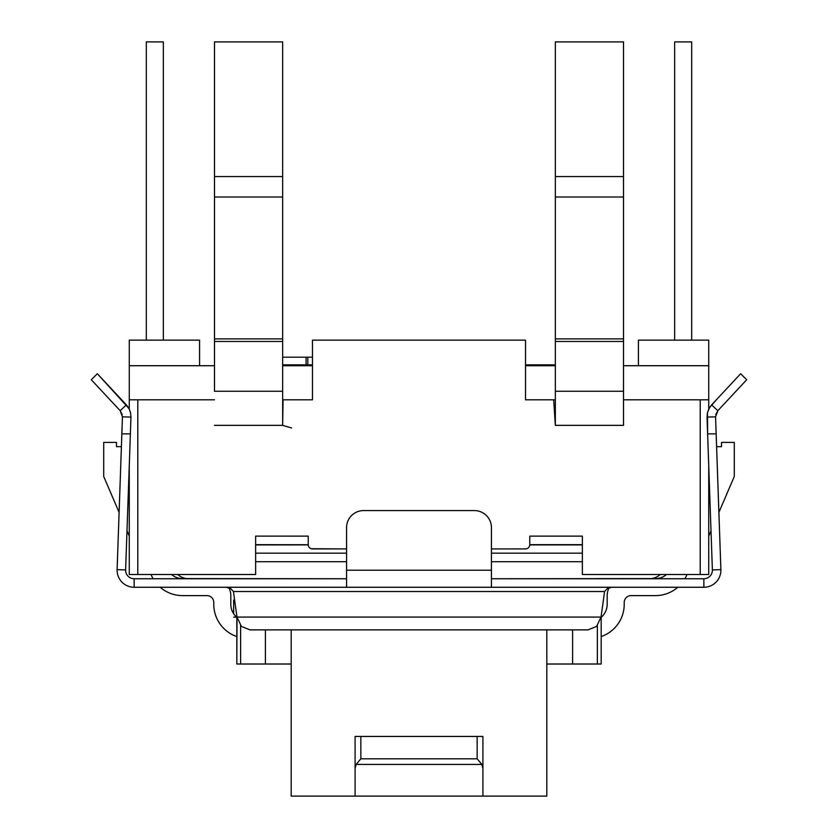 <?xml version="1.0" encoding="UTF-8"?>
<svg xmlns="http://www.w3.org/2000/svg" width="838" height="838" viewBox="0 0 838 838"><rect width="100%" height="100%" fill="white"/><g stroke="black" fill="none" stroke-linecap="round" stroke-linejoin="round"><path stroke-width="1.26" d="M291.614 427.977L282.657 425.358L214.486 425.358L282.657 425.358L282.657 391.273L214.486 391.273L214.486 341.464L282.657 341.464L214.486 341.464L214.486 338.887L282.657 338.887L214.486 338.887L214.486 197.014L214.486 391.273L282.657 391.273L282.657 197.014L214.486 197.014L214.486 41.9L282.657 41.9L214.486 41.9L214.486 176.567L282.657 176.567L282.657 41.9L282.657 197.014L214.486 197.014L214.486 176.567L282.657 176.567L282.657 425.358L214.486 425.358L282.657 425.358L282.835 399.789M282.657 399.799L282.657 425.358L214.486 425.358L282.657 425.358L214.486 425.358L282.657 425.358L283.055 399.799L282.657 425.358M146.315 41.9L163.358 41.9L163.358 340.144L163.358 41.9L146.315 41.9L146.315 340.144L146.315 41.9M691.685 41.9L674.642 41.9L674.642 340.144L674.642 41.9L691.685 41.9L691.685 340.144L691.685 41.9M525.656 548.911L491.435 548.921L525.52 548.921A4.263 4.263 0 0 0 529.773 544.658L529.773 536.131L582.368 536.131L582.368 574.48L700.201 574.48L700.201 399.799L708.728 399.799L708.728 340.144L708.728 365.714L623.514 365.714L708.728 365.714L708.728 409.091L709.995 406.901M555.343 365.714L525.52 365.714L525.52 399.799L525.52 340.144L312.48 340.144L312.48 399.799L283.055 399.799L312.48 399.799L312.48 365.714L282.657 365.714L312.48 365.714L312.48 399.799L283.223 399.799L312.48 399.799L312.48 340.144L525.52 340.144L525.52 399.799L525.52 365.714L555.343 365.714M255.632 536.131L308.227 536.131L255.632 536.131L255.632 574.48L137.799 574.48L137.799 399.799L214.486 399.799L129.272 399.799L129.272 340.144L199.58 340.144L199.58 365.714L199.58 340.144L129.272 340.144L129.272 365.714L214.486 365.714L129.272 365.714L129.272 409.091L129.272 399.799L137.799 399.799L137.799 574.48L255.632 574.48L255.632 536.131L308.227 536.131L308.227 544.658A4.263 4.263 0 0 0 312.48 548.921L346.565 548.921L311.265 548.733M555.343 364.855L525.52 364.855L555.343 364.855M284.648 364.855L282.657 364.855L284.648 364.855L284.648 365.714L284.648 364.855L297.071 364.855L297.071 365.714L297.071 364.855L284.648 364.855M312.48 364.855L297.071 364.855L312.48 364.855M307.818 364.855L307.818 357.187L282.657 357.187L306.09 357.187L306.09 364.855L306.09 357.187L312.48 357.187L307.818 357.187L307.818 364.855M582.368 544.658L529.773 544.658L529.773 536.131L582.368 536.131L529.773 536.131L582.368 536.131L582.368 574.48L708.728 574.48L708.728 465.404L708.728 574.48L700.201 574.48L700.201 399.799L623.514 399.799L708.728 399.799L708.728 409.091M638.42 340.144L638.42 365.714L638.42 340.144L708.728 340.144L638.42 340.144M553.688 399.799L525.52 399.799L554.41 399.799L553.698 399.82L555.343 425.358L553.688 399.799L555.343 425.358L623.514 425.358L555.343 425.358L555.343 391.273L623.514 391.273L623.514 425.358L555.343 425.358L623.514 425.358L555.343 425.358L623.514 425.358L623.514 341.464L623.514 391.273L555.343 391.273L555.343 425.358L553.698 399.82L555.343 399.799L554.41 399.799M715.757 414.621L717.841 410.693L711.609 404.89L740.656 373.727L729.029 386.203L740.656 373.727L729.029 386.203L740.656 373.727L746.689 379.761L740.656 373.727L711.609 404.89L717.401 398.668L709.577 407.54L707.461 412.705L707.042 417.104L712.373 569.924L711.012 530.81L712.363 569.515L711.012 530.81L708.728 536.131L711.012 530.81L712.373 569.924A8.516 8.516 0 0 1 703.857 578.744L491.435 578.744L655.463 578.576A17.043 17.043 0 0 0 666.545 574.48A17.043 17.043 0 0 1 655.463 578.576A17.043 17.043 0 0 0 666.545 574.48A17.043 17.043 0 0 1 655.463 578.576L650.498 578.576A14.885 12.895 -3.8 0 1 648.088 578.744L491.435 578.744L703.857 578.744L491.435 578.744L491.435 587.26L134.143 587.26L134.143 578.744L346.565 578.744L189.912 578.744A14.885 12.895 3.8 0 1 187.503 578.576L182.537 578.576A17.043 17.043 0 0 1 171.455 574.48A17.043 17.043 0 0 0 182.537 578.576A17.043 17.043 0 0 1 171.455 574.48A17.043 17.043 0 0 0 182.537 578.576L346.565 578.744L134.143 578.744A8.516 8.516 0 0 1 125.627 569.924L130.372 433.875L121.845 433.885L117.111 569.63L125.627 569.924L117.111 569.63A17.043 17.043 0 0 0 134.143 587.26L346.565 587.26L346.565 578.744L134.143 578.744L134.143 587.26A17.043 17.043 0 0 1 117.111 569.63L121.845 433.885L121.405 446.664L116.492 446.664L116.492 442.401L103.713 442.401L103.713 476.487L119.111 512.406L103.713 476.487L103.713 442.401L116.492 442.401L116.492 446.664L121.405 446.664L117.111 569.557L122.442 416.811L121.405 446.664L121.845 433.885L130.372 433.875L125.627 569.924A8.516 8.516 0 0 0 134.143 578.744L226.187 578.744M607.183 604.303A17.043 17.043 0 0 1 601.181 617.292A17.043 17.043 0 0 0 607.183 604.303A17.043 17.043 0 0 1 601.181 617.292A17.043 17.043 0 0 0 607.183 604.303L607.183 595.619A17.043 17.043 0 0 1 609.121 587.731A17.043 17.043 0 0 0 607.183 595.619M624.226 602.428A6.819 6.819 0 0 1 631.045 595.619L655.463 595.619A34.086 34.086 0 0 0 677.816 587.26A34.086 34.086 0 0 1 655.463 595.619L631.045 595.619A6.819 6.819 0 0 0 624.226 602.428A6.819 6.819 0 0 1 631.045 595.619A6.819 6.819 0 0 0 624.226 602.428L624.226 604.303L624.226 602.428M601.181 636.555A34.086 34.086 0 0 0 624.226 604.303A34.086 34.086 0 0 1 601.181 636.555M684.887 578.744A34.086 34.086 0 0 0 686.992 574.48A34.086 34.086 0 0 1 684.887 578.744M734.287 476.487L718.889 512.406L734.287 476.487L734.287 442.401L734.287 476.487M721.508 446.664L716.595 446.664L721.508 446.664L721.508 442.401L721.508 446.664M734.287 442.401L721.508 442.401L734.287 442.401M177.656 574.48A17.043 17.043 0 0 0 186.528 578.576A17.043 17.043 0 0 1 177.656 574.48M651.472 578.576A17.043 17.043 0 0 0 660.344 574.48A17.043 17.043 0 0 1 651.472 578.576M213.774 602.428A6.819 6.819 0 0 0 206.955 595.619L182.537 595.619A34.086 34.086 0 0 1 160.184 587.26A34.086 34.086 0 0 0 182.537 595.619L206.955 595.619A6.819 6.819 0 0 1 213.774 602.428L213.774 604.303A34.086 34.086 0 0 0 236.819 636.555A34.086 34.086 0 0 1 213.774 604.303L213.774 602.428A6.819 6.819 0 0 0 206.955 595.619A6.819 6.819 0 0 1 213.774 602.428L213.774 604.303M236.662 617.156A17.043 17.043 0 0 1 230.817 604.303L230.817 595.619A17.043 17.043 0 0 0 228.879 587.731A17.043 17.043 0 0 1 230.817 595.619L230.817 604.303A17.043 17.043 0 0 0 236.662 617.156A17.043 17.043 0 0 1 230.817 604.303A17.043 17.043 0 0 0 236.662 617.156M151.008 574.48A34.086 34.086 0 0 0 153.113 578.744A34.086 34.086 0 0 1 151.008 574.48M255.632 561.701L346.565 561.701L255.632 561.701M491.435 561.701L582.368 561.701L491.435 561.701M255.632 553.174L346.565 553.174L255.632 553.174M491.435 553.174L582.368 553.174L491.435 553.174M582.368 544.91L529.773 544.91L529.354 546.512M526.62 548.775L525.96 548.89M310.919 548.618L312.48 548.921A4.263 4.263 0 0 1 308.227 544.658L308.227 536.131L308.227 544.742L255.632 544.658M126.988 530.81L129.272 536.131L126.988 530.81L125.627 569.924L126.988 530.81M129.272 465.404L129.272 574.48L129.272 465.404M137.799 574.48L129.272 574.48L137.799 574.48M525.52 399.799L553.007 399.799M255.632 544.91L308.227 544.91M525.52 548.921L491.435 548.921L525.52 548.921A4.263 4.263 0 0 0 529.773 544.658L529.773 536.131M312.48 548.921L346.565 548.921L312.48 548.921M234.598 600.113L234.598 600.113A1692.226 1610.835 -0.3 0 1 233.456 591.523L604.544 591.523L607.361 588.527L611.698 587.26L607.361 588.527L604.544 591.523A1689.303 1608.132 -179.5 0 1 600.993 617.082A1692.226 1610.835 0.3 0 0 604.544 591.523L233.456 591.523A1689.638 1608.174 0.3 0 0 237.018 617.082A1692.907 1611.202 -179.5 0 1 233.456 591.523A1689.303 1608.132 179.5 0 0 234.598 600.113L233.666 600.113L233.666 613.741M236.819 617.156L233.666 617.156L237.018 617.156L236.819 664.021L236.819 617.239M240.621 664.021L240.621 625.619L240.621 664.021L236.819 664.021L291.184 664.021L240.621 664.021M265.395 629.872L265.395 664.021L265.395 629.872M516.596 796.1L291.184 796.1L291.184 629.872L291.184 796.1L546.816 796.1L546.816 629.872L546.816 796.1M601.181 664.021L601.181 615.804L601.181 664.021L597.379 664.021L597.379 625.619L597.379 664.021L546.816 664.021L572.605 664.021L572.605 629.872L572.605 664.021L601.181 664.021M355.092 768.362L355.092 796.1L355.092 768.341L356.15 764.424L481.85 764.424L482.908 768.373L482.908 796.1L482.908 768.373L481.85 764.424L356.15 764.424L355.092 768.373L355.092 736.445L360.843 736.445L360.843 758.809L356.15 764.424L360.843 758.809L477.157 758.809L481.85 764.424L477.157 758.809L477.157 736.445L482.908 736.445L482.908 768.373L482.908 736.445L355.092 736.445M355.092 774.417L355.092 781.498L355.092 774.417M482.908 786.138L482.908 771.798L482.908 786.138M482.908 768.331L482.908 736.445L482.908 768.331M375.476 796.1L462.524 796.1L375.476 796.1M319.906 796.1L320.713 796.1M502.947 796.1L492.576 796.1M339.484 796.1L335.671 796.1M483.463 796.1L493.163 796.1M502.842 796.1L517.224 796.1M518.094 796.1L509.473 796.1M344.753 796.1L336.886 796.1M477.157 758.809L360.843 758.809L360.843 736.445L477.157 736.445L477.157 758.809M335.053 796.1L332.707 796.1M588.087 629.872L596.604 626.395L600.993 617.082L237.007 617.082L600.993 617.082L596.604 626.395L588.087 629.872L249.913 629.872L241.396 626.395L237.007 617.082L241.396 626.395L249.913 629.872L588.087 629.872M739.158 387.826L746.689 379.761L740.656 373.727L717.401 398.668L740.656 373.727L746.689 379.761L740.656 373.727L746.689 379.761L740.656 373.727L746.689 379.761L717.841 410.693L715.558 416.811L716.155 433.875L707.628 433.885L712.373 569.924A8.516 8.516 0 0 1 703.857 578.744L703.857 587.26L703.857 578.744L611.771 578.744M720.879 569.411L716.595 446.664L720.879 569.411M746.689 379.761L717.841 410.693L711.609 404.89L717.841 410.693L715.558 416.811L720.89 569.63L715.882 426.259M735.135 392.153L732.737 394.719L735.135 392.153M723.32 404.817L733.114 394.321M711.609 404.89L708.979 408.598L707.461 412.705L707.628 433.885L716.155 433.875L716.595 446.664M715.558 416.811L707.042 417.104L715.558 416.811L717.841 410.693M712.373 569.924L720.89 569.63L712.373 569.924M703.857 587.26A17.043 17.043 0 0 0 720.89 569.63A17.043 17.043 0 0 1 703.857 587.26L491.435 587.26L703.857 587.26M226.187 587.26L230.628 588.527L233.456 591.523L230.628 588.527L226.187 587.26M244.759 617.082L243.146 617.082L244.759 617.082M122.118 426.133L122.39 418.392M128.989 408.525L126.402 404.89L120.159 410.693L126.391 404.89L97.344 373.727L91.311 379.761L97.344 373.727L91.311 379.761L97.344 373.727L128.989 408.525L130.539 412.694L130.958 417.104L130.372 433.875L130.958 417.104L122.442 416.811L130.958 417.104L130.539 412.694L128.989 408.525L97.344 373.727L108.971 386.203L97.344 373.727L91.311 379.761L97.344 373.727L126.391 404.89L120.159 410.693L91.311 379.761L120.159 410.693L122.442 416.811L120.159 410.693L122.243 414.611M103.849 393.2L102.865 392.153L103.849 393.2M346.565 578.744L346.565 570.217L491.435 570.217L491.435 587.26L346.565 587.26L346.565 570.217L491.435 570.217L491.435 527.615A17.043 17.043 0 0 0 474.392 510.572L363.608 510.572A17.043 17.043 0 0 0 346.565 527.615L346.565 570.217M126.507 405.005L129.272 409.091M122.442 416.811L120.159 410.693M122.442 417.062L122.118 426.259M229.622 588.014L230.712 588.58M609.121 587.731L607.382 588.517M601.181 615.804A1692.907 1611.202 179.5 0 0 601.485 613.678M608.378 588.014L607.288 588.58M91.311 379.761L97.344 373.727L91.311 379.761L98.098 387.041M491.435 578.744L491.435 527.615A17.043 17.043 0 0 0 474.392 510.572L363.608 510.572A17.043 17.043 0 0 0 346.565 527.615M474.392 510.572L363.608 510.572L474.392 510.572M623.514 41.9L623.514 341.464L555.343 341.464L555.343 391.273L555.343 341.464L623.514 341.464L623.514 338.887L555.343 338.887L555.343 341.464L555.343 338.887L623.514 338.887L623.514 197.014L555.343 197.014L555.343 338.887L555.343 176.567L623.514 176.567L623.514 197.014L555.343 197.014L555.343 176.567L623.514 176.567L623.514 41.9L555.343 41.9L555.343 176.567L555.343 41.9L623.514 41.9"/></g></svg>
